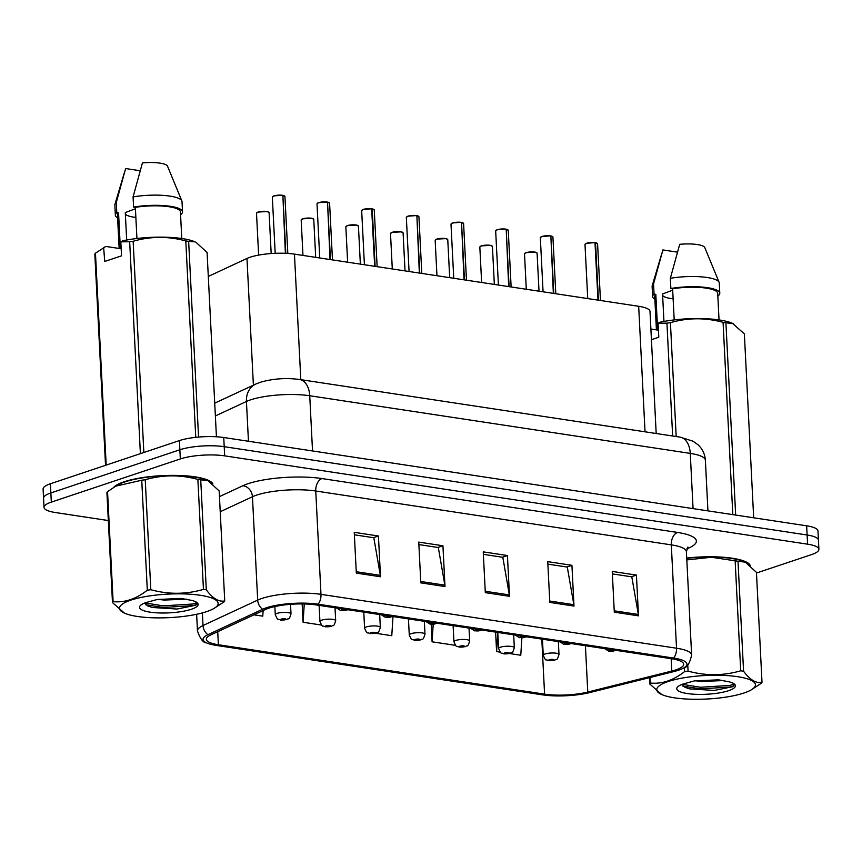 <?xml version="1.0" encoding="UTF-8"?>
<svg xmlns="http://www.w3.org/2000/svg" width="862" height="862" viewBox="0 0 862 862"><rect width="100%" height="100%" fill="white"/><g stroke="black" fill="none" stroke-linecap="round" stroke-linejoin="round"><path stroke-width="1.29" d="M208.302 276.433L246.974 258.449A31.528 7.521 -2.9 0 1 250.109 257.221A31.528 7.521 -2.9 0 1 294.448 254.139L638.677 306.29A31.528 7.521 -2.9 0 1 650.002 311.441L656.187 433.511M124.128 481.783A50.438 12.036 177.1 0 0 113.601 487.45A50.438 12.036 177.1 0 1 124.128 481.783A50.438 12.036 177.1 0 1 177.54 475.425A50.438 12.036 177.1 0 1 212.946 484.024A50.438 12.036 177.1 0 0 177.54 475.425A50.438 12.036 177.1 0 0 124.128 481.783M268.761 608.195A33.629 8.017 -2.9 0 1 316.063 604.908L671.606 658.773A33.629 8.017 -2.9 0 1 683.685 664.268A33.629 8.017 -2.9 0 1 671.778 671.067L587.765 692.057A33.629 8.017 -2.9 0 1 544.59 694.147L218.388 644.733A33.629 8.017 -2.9 0 1 206.309 639.238A33.629 8.017 -2.9 0 1 210.748 634.938L265.421 609.509A33.629 8.017 -2.9 0 1 268.761 608.195M266.261 607.818A36.883 8.803 177.1 0 0 262.587 609.251L207.925 634.68A36.883 8.803 177.1 0 0 206.535 642.869A36.883 8.803 177.1 0 0 216.297 645.422L542.51 694.847A36.883 8.803 177.1 0 0 589.867 692.552L673.879 671.563A36.883 8.803 177.1 0 0 683.825 667.91A36.883 8.803 177.1 0 0 673.685 658.072L318.143 604.208A36.883 8.803 177.1 0 0 266.261 607.818M44.027 507.373L43.1 489.023A31.528 7.521 177.1 0 1 50.395 483.765L179.404 440.59A31.528 7.521 177.1 0 1 223.743 437.508L806.649 525.82A31.528 7.521 177.1 0 1 817.973 530.97L818.437 540.151A31.528 7.521 177.1 0 0 807.112 535L224.206 446.688A31.528 7.521 177.1 0 0 179.867 449.77L50.858 492.945A31.528 7.521 177.1 0 0 43.563 498.204A31.528 7.521 177.1 0 1 50.858 492.945L179.867 449.77A31.528 7.521 177.1 0 1 224.206 446.688L807.112 535A31.528 7.521 177.1 0 1 818.437 540.151L818.9 549.32A31.528 7.521 177.1 0 0 807.575 544.17L224.67 455.858A31.528 7.521 177.1 0 0 180.33 458.94L51.321 502.115A31.528 7.521 177.1 0 0 44.027 507.373A31.528 7.521 177.1 0 0 55.351 512.524L108.321 520.551M612.365 573.898L631.803 576.84L638.343 614.466A8.404 5.301 98.6 0 1 638.494 615.845L636.425 575.083L612.246 571.42L614.304 612.182L638.494 615.845M631.372 576.775L636.425 575.083M547.866 564.125L567.304 567.067L573.844 604.693A8.404 5.301 98.6 0 1 573.995 606.083L571.926 565.31L547.747 561.647L549.805 602.409L573.995 606.083M566.873 567.002L571.926 565.31M354.379 534.806L373.817 537.759L380.347 575.374A8.404 5.301 98.6 0 1 380.498 576.764L378.44 536.002L354.25 532.328L356.318 573.101L380.498 576.764M373.386 537.694L378.44 536.002M418.878 544.579L438.316 547.532L444.846 585.147A8.404 5.301 98.6 0 1 444.997 586.537L442.939 545.765L418.749 542.101L420.818 582.874L444.997 586.537M437.885 547.456L442.939 545.765M483.366 554.352L502.815 557.294L509.345 594.92A8.404 5.301 98.6 0 1 509.496 596.31L507.438 555.537L483.248 551.874L485.306 592.647L509.496 596.31M502.374 557.229L507.438 555.537M750.209 565.418A50.438 12.036 177.1 0 0 686.723 558.07A50.438 12.036 177.1 0 1 750.209 565.418M756.47 573.025L811.605 554.578A31.528 7.521 177.1 0 0 818.9 549.32M495.607 632.115L496.587 651.586L500.219 652.135M509.657 653.558L520.777 655.249L521.876 637.858M302.163 603.917L303.101 622.267L321.558 625.069M253.978 614.822L262.781 616.158L263.136 610.565M431.205 624.282L432.088 641.813L455.556 645.369M375.66 633.258L391.779 635.703L392.986 616.567L385.443 617.364L381.327 614.8M303.101 622.267L304.254 603.95M432.088 641.813L433.198 624.314M496.587 651.586L497.783 632.622M282.768 195.318L284.934 196.482A6.303 1.508 177.1 0 0 282.876 195.491L285.387 253.309M282.876 195.491L285.807 253.331M273.954 195.889A6.099 1.455 -2.9 0 1 282.316 195.265L282.456 195.426A6.303 1.508 177.1 0 0 273.804 196.073A6.303 1.508 177.1 0 0 272.338 197.118L273.9 195.889L282.359 195.265M280.678 620.047A5.258 3.146 -82.3 0 0 280.85 620.069A5.258 3.146 -82.3 0 0 281.809 619.961A2.629 0.625 177.1 0 0 285.408 619.692A2.629 0.625 177.1 0 0 285.074 618.83A2.629 0.625 177.1 0 0 281.378 619.078A2.629 0.625 177.1 0 0 281.626 619.94L284.449 619.336L281.809 619.961M281.626 619.94A5.258 3.48 99.6 0 1 280.495 620.015C277.273 618.065 278.523 621.922 275.269 614.692A7.877 1.875 -2.9 0 1 277.09 613.378A7.877 1.875 -2.9 0 1 285.775 612.397A7.877 1.875 -2.9 0 1 291.011 613.895C288.651 621.405 288.921 617.558 286.82 619.584L280.85 620.069M327.441 202.085L329.596 203.249A6.303 1.508 177.1 0 0 327.538 202.258L330.027 259.527M345.587 609.38A5.258 3.146 97.7 0 1 345.479 609.423A2.629 0.625 177.1 0 0 341.88 609.693A2.629 0.625 177.1 0 0 342.214 610.565A2.629 0.625 177.1 0 0 345.91 610.307A2.629 0.625 177.1 0 0 345.662 609.445L342.839 610.048L345.479 609.423M327.538 202.258L330.448 259.591M318.617 202.656A6.099 1.455 -2.9 0 1 326.978 202.031L327.118 202.193A6.303 1.508 177.1 0 0 318.466 202.839A6.303 1.508 177.1 0 0 317.011 203.885L318.563 202.656L327.021 202.031M372.104 208.852L374.27 210.016A6.303 1.508 177.1 0 0 372.212 209.024L371.781 208.949M361.954 210.177A6.099 1.455 -2.9 0 1 363.279 209.423A6.099 1.455 -2.9 0 1 371.651 208.798L374.69 266.293M390.249 616.147A5.258 3.146 97.7 0 1 390.152 616.19A2.629 0.625 177.1 0 0 386.542 616.459A2.629 0.625 177.1 0 0 386.876 617.332A2.629 0.625 177.1 0 0 390.572 617.073A2.629 0.625 177.1 0 0 390.324 616.211L387.512 616.815L390.152 616.19M372.212 209.024L375.11 266.358M416.766 215.619L418.932 216.782A6.303 1.508 177.1 0 0 416.874 215.791L419.352 273.06M434.922 622.914A5.258 3.146 97.7 0 1 434.814 622.957A2.629 0.625 177.1 0 0 431.205 623.226A2.629 0.625 177.1 0 0 431.539 624.099A2.629 0.625 177.1 0 0 435.235 623.84A2.629 0.625 177.1 0 0 434.987 622.989L432.174 623.582L434.814 622.957M416.874 215.791L419.772 273.125M406.627 216.944A6.099 1.455 -2.9 0 1 407.952 216.19A6.099 1.455 -2.9 0 1 416.314 215.565L416.454 215.726A6.303 1.508 177.1 0 0 407.801 216.373A6.303 1.508 177.1 0 0 406.336 217.418L407.888 216.19L416.346 215.565M461.429 222.385L463.594 223.549A6.303 1.508 177.1 0 0 461.536 222.558L464.025 279.838M479.584 629.68A5.258 3.146 97.7 0 1 479.477 629.723A2.629 0.625 177.1 0 0 475.867 629.993A2.629 0.625 177.1 0 0 476.212 630.865A2.629 0.625 177.1 0 0 479.908 630.607A2.629 0.625 177.1 0 0 479.649 629.756L476.837 630.348L479.477 629.723M461.536 222.558L464.446 279.891M451.289 223.711A6.099 1.455 -2.9 0 1 452.615 222.956A6.099 1.455 -2.9 0 1 460.976 222.331L461.116 222.493A6.303 1.508 177.1 0 0 452.464 223.139A6.303 1.508 177.1 0 0 450.998 224.185L452.561 222.956L461.019 222.331M325.351 626.814A5.258 3.146 -82.3 0 0 325.513 626.836A5.258 3.146 -82.3 0 0 326.472 626.728A2.629 0.625 177.1 0 0 330.081 626.458A2.629 0.625 177.1 0 0 329.737 625.596A2.629 0.625 177.1 0 0 326.041 625.844A2.629 0.625 177.1 0 0 326.299 626.706L329.112 626.103L326.472 626.728M326.299 626.706A5.258 3.48 99.6 0 1 325.157 626.782C321.946 624.831 323.185 628.689 319.931 621.459A7.877 1.875 -2.9 0 1 321.752 620.144A7.877 1.875 -2.9 0 1 330.437 619.164A7.877 1.875 -2.9 0 1 335.674 620.662C333.314 628.172 333.594 624.325 331.482 626.351L325.513 626.836M370.013 633.581A5.258 3.146 -82.3 0 0 370.175 633.602A5.258 3.146 -82.3 0 0 371.134 633.495A2.629 0.625 177.1 0 0 374.744 633.225A2.629 0.625 177.1 0 0 374.41 632.363A2.629 0.625 177.1 0 0 370.714 632.611A2.629 0.625 177.1 0 0 370.962 633.473L373.774 632.87L371.134 633.495M370.962 633.473A5.258 3.48 99.6 0 1 369.82 633.548C366.609 631.598 367.848 635.456 364.594 628.226A7.877 1.875 -2.9 0 1 366.425 626.911A7.877 1.875 -2.9 0 1 375.099 625.931A7.877 1.875 -2.9 0 1 380.336 627.428C377.987 634.938 378.256 631.092 376.155 633.117L370.175 633.602M414.676 640.347A5.258 3.146 -82.3 0 0 414.837 640.38A5.258 3.146 -82.3 0 0 415.796 640.261A2.629 0.625 177.1 0 0 419.406 639.992A2.629 0.625 177.1 0 0 419.072 639.13A2.629 0.625 177.1 0 0 415.376 639.378A2.629 0.625 177.1 0 0 415.624 640.24L418.436 639.636L415.796 640.261M415.624 640.24A5.258 3.48 99.6 0 1 414.482 640.315C411.271 638.365 412.51 642.222 409.267 634.992A7.877 1.875 -2.9 0 1 411.088 633.678A7.877 1.875 -2.9 0 1 419.772 632.697A7.877 1.875 -2.9 0 1 424.998 634.195C422.649 641.705 422.919 637.858 420.818 639.884L414.837 640.38M137.241 616.438A49.382 11.777 177.1 0 0 213.711 608.604A49.382 11.777 177.1 0 0 200.404 595.297A49.382 11.777 177.1 0 0 138.426 598.023A49.382 11.777 177.1 0 0 124.44 613.13A49.382 11.777 177.1 0 0 137.241 616.438M224.745 600.933L219.174 490.952L208.054 480.759L200.727 479.843L206.298 589.823C212.677 598.443 218.819 602.15 224.745 600.933A56.741 13.533 177.1 0 1 224.109 601.838L213.711 608.604M206.298 589.823A56.741 13.533 177.1 0 0 204.897 589.608A56.741 13.533 177.1 0 0 203.443 589.392L197.872 479.412C180.147 474.596 162.606 474.703 145.236 479.746A56.741 13.533 177.1 0 0 141.745 480.22L115.734 486.168L107.545 491.674A56.741 13.533 177.1 0 0 106.91 492.579L112.48 602.56A56.741 13.533 177.1 0 1 113.116 601.654C124.731 602.786 136.131 598.971 147.316 590.201L141.745 480.22M208.054 480.748L207.214 480.382A49.382 11.777 177.1 0 0 194.413 477.074A49.382 11.777 177.1 0 0 117.943 484.897L115.734 486.168M200.727 479.843A56.741 13.533 177.1 0 0 199.327 479.617A56.741 13.533 177.1 0 0 197.872 479.412M158.102 599.37L164.146 600.06L186.785 599.155M150.042 612.149A29.362 7.004 177.1 0 0 184.597 611.018A29.362 7.004 177.1 0 0 197.15 602.71A29.362 7.004 177.1 0 0 191.903 600.437L181.3 598.433L157.186 599.499L145.893 602.592A29.362 7.004 177.1 0 0 140.312 605.587A29.362 7.004 177.1 0 0 150.042 612.149M144.428 603.141L147.887 605.997L152.369 607.494L177.076 609.046L195.652 605.243L196.989 602.635M107.545 491.674L113.116 601.654M145.236 479.746L150.807 589.737A56.741 13.533 177.1 0 0 147.316 590.201M150.807 589.737C168.532 594.554 186.073 594.446 203.443 589.392M124.44 613.13L112.48 602.56M145.01 602.915L163.123 605.857L192.517 604.036L197.01 602.657M145.667 604.715L163.198 607.473L192.592 605.663L196.773 604.402M674.504 697.832A49.382 11.777 177.1 0 0 750.974 690.009A49.382 11.777 177.1 0 0 737.667 676.692A49.382 11.777 177.1 0 0 675.7 679.428A49.382 11.777 177.1 0 0 661.704 694.535A49.382 11.777 177.1 0 0 674.504 697.832M762.008 682.338L756.437 572.357L745.318 562.153L738.001 561.248L743.572 671.229C749.94 679.849 756.082 683.544 762.008 682.338A56.741 13.533 177.1 0 1 761.372 683.243L750.974 690.009M743.572 671.229A56.741 13.533 177.1 0 0 742.16 671.002A56.741 13.533 177.1 0 0 740.717 670.798L735.146 560.806L711.419 557.261L687.714 559.815M745.318 562.153L744.477 561.776A49.382 11.777 177.1 0 0 731.676 558.479A49.382 11.777 177.1 0 0 686.734 558.328M738.001 561.248A56.741 13.533 177.1 0 0 736.59 561.022A56.741 13.533 177.1 0 0 735.146 560.806M695.365 680.764L701.409 681.454L724.048 680.549M687.316 693.544A29.362 7.004 177.1 0 0 721.86 692.423A29.362 7.004 177.1 0 0 734.424 684.105A29.362 7.004 177.1 0 0 729.166 681.842L718.574 679.827L694.46 680.894L683.157 683.986A29.362 7.004 177.1 0 0 677.575 686.982A29.362 7.004 177.1 0 0 687.316 693.544M681.691 684.536L685.15 687.402L689.632 688.889L714.35 690.44L732.915 686.648L734.262 684.04L729.78 685.441L700.386 687.262L682.273 684.309M650.099 677.5L650.379 683.049A56.741 13.533 177.1 0 0 649.743 683.954L649.431 677.672M687.757 664.882L688.07 671.132A56.741 13.533 177.1 0 0 684.579 671.606L684.385 667.565M688.07 671.132C705.795 675.948 723.347 675.84 740.717 670.798M650.379 683.049C662.005 684.18 673.405 680.366 684.579 671.606M661.704 694.535L649.743 683.954M682.93 686.109L700.472 688.878L729.866 687.057L734.036 685.807M135.431 208.776L125.281 212.569L126.682 240.024M125.356 213.927A23.759 5.668 177.1 0 0 135.862 217.418M140.42 453.638A56.741 13.533 177.1 0 0 140.398 453.638L129.666 241.748L120.82 241.856L122.619 240.821A49.382 11.777 177.1 0 1 195.135 241.899L188.649 241.371A56.741 13.533 177.1 0 0 185.793 240.94C168.068 236.113 150.527 236.231 133.147 241.274A56.741 13.533 177.1 0 0 129.666 241.748M216.427 436.765L207.085 252.48L195.976 242.276M181.774 238.515L180.427 211.901A31.528 7.521 177.1 0 0 135.356 207.354L136.929 238.505M180.546 214.207L181.095 214.282A33.629 8.017 177.1 0 0 182.528 211.793A33.629 8.017 177.1 0 0 133.588 207.095L135.356 207.354M182.528 211.793L182.011 201.611A33.629 8.017 177.1 0 0 181.86 200.943A33.629 8.017 177.1 0 0 133.071 196.902L133.588 207.095M181.86 200.943L167.508 166.161A21.011 5.01 177.1 0 0 142.435 162.918L133.071 196.902M106.198 465.092A56.741 13.533 177.1 0 0 106.188 465.092L95.456 253.191A56.741 13.533 177.1 0 0 94.831 254.096L105.53 465.318M188.649 241.371L198.562 437.066M195.749 437.336L185.793 240.94M133.147 241.274L143.846 452.496M120.82 241.856L121.531 255.831L104.733 261.445L103.655 247.685L105.821 246.446L120.368 248.644L118.557 212.979A31.528 7.521 177.1 0 0 117.458 215.091L119.15 248.461M105.821 246.446L95.456 253.191M118.557 212.979L116.79 212.709A33.629 8.017 177.1 0 0 115.357 215.198A33.629 8.017 177.1 0 0 117.598 217.881M116.79 212.709L116.284 202.516A33.629 8.017 177.1 0 0 114.926 204.326A33.629 8.017 177.1 0 0 114.851 205.005L115.357 215.198M116.284 202.516L125.636 168.543L140.086 170.73M672.694 290.171L662.555 293.964L663.945 321.429M662.619 295.332A23.759 5.668 177.1 0 0 673.136 298.823M753.679 517.803L744.359 333.874L732.398 323.304A49.382 11.777 177.1 0 0 659.893 322.226L658.083 323.261L666.929 323.142A56.741 13.533 177.1 0 1 670.42 322.668L676.185 436.538M733.239 323.681L725.912 322.765A56.741 13.533 177.1 0 0 723.067 322.334C705.342 317.518 687.79 317.625 670.42 322.668M719.037 319.921L717.69 293.306A31.528 7.521 177.1 0 0 672.619 288.759L674.203 319.91M717.809 295.601L718.358 295.688A33.629 8.017 177.1 0 0 719.792 293.199A33.629 8.017 177.1 0 0 670.862 288.49L672.619 288.759M719.792 293.199L719.274 283.005A33.629 8.017 177.1 0 0 719.123 282.337A33.629 8.017 177.1 0 0 670.345 278.297L670.862 288.49M719.123 282.337L704.782 247.556A21.011 5.01 177.1 0 0 679.698 244.323L670.345 278.297M725.912 322.765L735.663 515.067M732.808 514.636L723.067 322.334M672.651 436L666.929 323.142M650.896 329.025L657.631 330.049L655.82 294.373A31.528 7.521 177.1 0 0 654.732 296.496L656.424 329.866M655.82 294.373L654.064 294.114A33.629 8.017 177.1 0 0 652.631 296.603A33.629 8.017 177.1 0 0 654.872 299.276M654.064 294.114L653.547 283.921A33.629 8.017 177.1 0 0 652.2 285.731A33.629 8.017 177.1 0 0 652.114 286.41L652.631 296.603M653.547 283.921L662.9 249.937L677.36 252.135M651.435 339.693L658.794 337.225L658.083 323.261M506.091 229.152L508.257 230.316A6.303 1.508 177.1 0 0 506.199 229.324L508.688 286.604M524.247 636.447A5.258 3.146 97.7 0 1 524.139 636.49A2.629 0.625 177.1 0 0 520.54 636.759A2.629 0.625 177.1 0 0 520.874 637.632A2.629 0.625 177.1 0 0 524.57 637.374A2.629 0.625 177.1 0 0 524.322 636.522L521.499 637.115L524.139 636.49M506.199 229.324L509.108 286.658M495.952 230.477A6.099 1.455 -2.9 0 1 497.277 229.723A6.099 1.455 -2.9 0 1 505.638 229.098L505.778 229.26A6.303 1.508 177.1 0 0 497.126 229.906A6.303 1.508 177.1 0 0 495.672 230.951L497.223 229.734L505.682 229.098M550.764 235.919L552.93 237.082A6.303 1.508 177.1 0 0 550.872 236.091L553.35 293.371M568.909 643.214A5.258 3.146 97.7 0 1 568.812 643.257A2.629 0.625 177.1 0 0 565.203 643.526A2.629 0.625 177.1 0 0 565.537 644.399A2.629 0.625 177.1 0 0 569.232 644.14A2.629 0.625 177.1 0 0 568.985 643.289L566.172 643.882L568.812 643.257M550.872 236.091L553.77 293.425M550.312 235.865L550.441 236.026A6.303 1.508 177.1 0 0 541.789 236.673A6.303 1.508 177.1 0 0 540.334 237.718L541.886 236.5L550.344 235.865A6.099 1.455 -2.9 0 0 541.939 236.49A6.099 1.455 -2.9 0 0 540.614 237.244M595.426 242.696L597.592 243.849A6.303 1.508 177.1 0 0 595.534 242.858L595.114 242.782M585.287 244.011A6.099 1.455 -2.9 0 1 586.602 243.256A6.099 1.455 -2.9 0 1 594.974 242.631L598.012 300.138M613.582 649.98A5.258 3.146 97.7 0 1 613.475 650.023A2.629 0.625 177.1 0 0 609.865 650.293A2.629 0.625 177.1 0 0 610.199 651.166A2.629 0.625 177.1 0 0 613.895 650.907A2.629 0.625 177.1 0 0 613.647 650.056L610.835 650.648L613.475 650.023M595.534 242.858L598.433 300.202M459.338 647.114A5.258 3.146 -82.3 0 0 459.511 647.146A5.258 3.146 -82.3 0 0 460.47 647.028A2.629 0.625 177.1 0 0 464.068 646.759A2.629 0.625 177.1 0 0 463.734 645.897A2.629 0.625 177.1 0 0 460.039 646.144A2.629 0.625 177.1 0 0 460.286 647.006L463.109 646.403L460.47 647.028M460.286 647.006A5.258 3.48 99.6 0 1 459.155 647.093C455.933 645.132 457.183 648.989 453.929 641.759A7.877 1.875 -2.9 0 1 455.75 640.444A7.877 1.875 -2.9 0 1 464.435 639.464A7.877 1.875 -2.9 0 1 469.671 640.962C467.312 648.472 467.581 644.625 465.48 646.651L459.511 647.146M504.011 653.881A5.258 3.146 -82.3 0 0 504.173 653.913A5.258 3.146 -82.3 0 0 505.132 653.795A2.629 0.625 177.1 0 0 508.742 653.525A2.629 0.625 177.1 0 0 508.397 652.663A2.629 0.625 177.1 0 0 504.701 652.922A2.629 0.625 177.1 0 0 504.96 653.773L507.772 653.17L505.132 653.795M504.96 653.773A5.258 3.48 99.6 0 1 503.817 653.859C500.606 651.898 501.846 655.756 498.592 648.526A7.877 1.875 -2.9 0 1 500.413 647.211A7.877 1.875 -2.9 0 1 509.097 646.231A7.877 1.875 -2.9 0 1 514.334 647.728C511.974 655.239 512.254 651.392 510.142 653.418L504.173 653.913M548.674 660.648A5.258 3.146 -82.3 0 0 548.835 660.68A5.258 3.146 -82.3 0 0 549.794 660.561A2.629 0.625 177.1 0 0 553.404 660.292A2.629 0.625 177.1 0 0 553.07 659.43A2.629 0.625 177.1 0 0 549.374 659.689A2.629 0.625 177.1 0 0 549.622 660.54L552.434 659.936L549.794 660.561M549.622 660.54A5.258 3.48 99.6 0 1 548.48 660.626C545.269 658.665 546.508 662.522 543.254 655.292A7.877 1.875 -2.9 0 1 545.086 653.978A7.877 1.875 -2.9 0 1 553.76 652.997A7.877 1.875 -2.9 0 1 558.996 654.495C556.636 662.005 556.917 658.159 554.816 660.184L548.835 660.68M253.396 385.163L246.974 258.449M300.806 379.668L294.448 254.139M645.035 431.819L638.677 306.29M219.454 496.62L242.825 485.748A52.539 12.531 -2.9 0 1 321.957 478.561L677.5 532.436A10.506 6.627 -81.4 0 0 671.304 544.87L315.751 491.006A42.033 10.021 177.1 0 0 256.628 495.111A42.033 10.021 177.1 0 0 252.447 496.749L220.219 511.737M677.5 532.436A52.539 12.531 -2.9 0 1 686.831 548.846M686.4 551.745A42.033 10.021 177.1 0 0 671.304 544.87L676.53 648.213A42.033 10.021 -2.9 0 1 691.636 655.077L686.4 551.745L687.919 547.036M206.535 642.869C203.227 642.847 200.2 638.861 197.463 630.898A42.033 10.021 -2.9 0 1 203.023 625.521L257.684 600.092A42.033 10.021 -2.9 0 1 261.865 598.454A42.033 10.021 -2.9 0 1 320.987 594.349A10.506 6.627 98.6 0 1 318.143 604.208M262.587 609.251A10.506 8.792 65.1 0 1 257.684 600.092L252.447 496.749A10.506 8.792 -114.9 0 0 242.825 485.748M202.376 612.904L203.023 625.521A10.506 8.792 65.1 0 0 207.925 634.68M673.685 658.072A10.506 6.627 -81.4 0 0 676.53 648.213L320.987 594.349L315.751 491.006A10.506 6.627 -81.4 0 1 321.957 478.561M807.575 544.17L806.649 525.82M224.67 455.858L223.743 437.508M180.33 458.94L179.404 440.59M51.321 502.115L50.395 483.765M544.59 694.147L541.799 639.108M587.765 692.057L585.417 645.713M671.778 671.067L671.153 658.708M218.388 644.733L217.73 631.684M509.345 594.92L485.241 591.267M444.846 585.147L420.742 581.494M380.347 575.374L356.243 571.721M573.844 604.693L549.74 601.04M638.343 614.466L614.24 610.813M693.07 508.612L690.268 453.39A21.011 13.253 -81.4 0 0 679.978 437.109L693.048 441.204L698.112 444.846C702.541 449.037 704.954 454.177 705.375 460.265A42.033 10.021 177.1 0 0 690.268 453.39L309.738 395.744A42.033 10.021 177.1 0 0 250.605 399.849A42.033 10.021 177.1 0 0 246.435 401.487L248.45 441.258M312.529 450.966L309.738 395.744A21.011 13.253 -81.4 0 0 299.448 379.463L679.978 437.109M214.724 403.157L255.777 384.053A21.011 17.585 65.1 0 0 246.435 401.487L215.371 415.937M272.629 196.644A6.099 1.455 -2.9 0 1 273.847 195.922M282.811 195.34A6.099 1.455 -2.9 0 1 284.6 196.03M269.106 212.634A6.303 1.508 177.1 0 0 264.914 211.438A6.303 1.508 177.1 0 0 257.975 212.224A6.303 1.508 177.1 0 0 256.51 213.28L258.061 212.052L267.306 211.546L269.106 212.634L271.174 253.547M258.126 212.041A6.099 1.455 -2.9 0 1 264.311 211.276A6.099 1.455 -2.9 0 1 268.772 212.192M256.801 212.795A6.099 1.455 -2.9 0 1 258.018 212.084M317.291 203.41A6.099 1.455 -2.9 0 1 318.509 202.689M327.485 202.107A6.099 1.455 -2.9 0 1 329.273 202.796M371.781 208.96A6.303 1.508 177.1 0 0 363.128 209.606A6.303 1.508 177.1 0 0 361.674 210.651L363.225 209.423L371.684 208.798M372.147 208.873A6.099 1.455 -2.9 0 1 373.936 209.563M416.809 215.64A6.099 1.455 -2.9 0 1 418.598 216.33M461.472 222.407A6.099 1.455 -2.9 0 1 463.26 223.096M313.768 219.401A6.303 1.508 177.1 0 0 309.577 218.205A6.303 1.508 177.1 0 0 302.637 218.991A6.303 1.508 177.1 0 0 301.172 220.047L302.734 218.819L311.969 218.312L313.768 219.401L315.697 257.361M302.788 218.808A6.099 1.455 -2.9 0 1 308.973 218.043A6.099 1.455 -2.9 0 1 313.434 218.959M301.463 219.562A6.099 1.455 -2.9 0 1 302.681 218.851M358.43 226.167A6.303 1.508 177.1 0 0 354.25 224.971A6.303 1.508 177.1 0 0 347.3 225.758A6.303 1.508 177.1 0 0 345.845 226.814L347.397 225.585L356.631 225.079L358.43 226.167L360.359 264.128M347.451 225.575A6.099 1.455 -2.9 0 1 353.635 224.81A6.099 1.455 -2.9 0 1 358.096 225.725M346.125 226.329A6.099 1.455 -2.9 0 1 347.343 225.618M403.104 232.945A6.303 1.508 177.1 0 0 398.912 231.738A6.303 1.508 177.1 0 0 391.962 232.524A6.303 1.508 177.1 0 0 390.508 233.58L392.059 232.352L401.293 231.846L403.104 232.945L405.021 270.894M392.113 232.341A6.099 1.455 -2.9 0 1 398.309 231.576A6.099 1.455 -2.9 0 1 402.769 232.492M390.788 233.096A6.099 1.455 -2.9 0 1 392.005 232.384M506.134 229.173A6.099 1.455 -2.9 0 1 507.923 229.863M550.807 235.94A6.099 1.455 -2.9 0 1 552.596 236.641M595.114 242.793A6.303 1.508 177.1 0 0 586.451 243.44A6.303 1.508 177.1 0 0 584.996 244.485L586.548 243.267L595.006 242.631M595.47 242.707A6.099 1.455 -2.9 0 1 597.258 243.407M447.766 239.711A6.303 1.508 177.1 0 0 443.574 238.505A6.303 1.508 177.1 0 0 436.625 239.291A6.303 1.508 177.1 0 0 435.17 240.347L436.722 239.119L445.956 238.612L447.766 239.711L449.684 277.661M436.775 239.108A6.099 1.455 -2.9 0 1 442.971 238.343A6.099 1.455 -2.9 0 1 447.432 239.259M435.461 239.862A6.099 1.455 -2.9 0 1 436.678 239.151M492.428 246.478A6.303 1.508 177.1 0 0 488.237 245.271A6.303 1.508 177.1 0 0 481.298 246.058A6.303 1.508 177.1 0 0 479.832 247.114L481.384 245.885L490.629 245.379L492.428 246.478L494.346 284.428M481.449 245.885A6.099 1.455 -2.9 0 1 487.633 245.11A6.099 1.455 -2.9 0 1 492.094 246.026M480.123 246.629A6.099 1.455 -2.9 0 1 481.341 245.918M537.091 253.245A6.303 1.508 177.1 0 0 532.91 252.038A6.303 1.508 177.1 0 0 525.96 252.825A6.303 1.508 177.1 0 0 524.505 253.881L526.057 252.652L535.291 252.146L537.091 253.245L539.019 291.194M526.111 252.652A6.099 1.455 -2.9 0 1 532.296 251.876A6.099 1.455 -2.9 0 1 536.757 252.792M524.786 253.396A6.099 1.455 -2.9 0 1 526.003 252.685M683.825 667.91C687.111 667.554 689.719 663.277 691.636 655.077M197.463 630.898L196.622 614.283M196.148 604.93L195.997 601.935M255.777 384.053L260.065 382.362C272.651 378.666 285.785 377.696 299.448 379.463M705.375 460.265L707.939 510.864M272.338 197.118L275.193 253.32M297.174 603.971L300.342 603.917M284.934 196.482L287.822 253.439M290.526 604.327L291.011 613.895M274.859 606.546L275.269 614.692M256.51 213.28L258.632 255.109M317.011 203.885L319.748 257.975M336.665 608.033L340.781 610.598L348.291 609.79M329.596 203.249L332.473 259.904M361.674 210.651L364.41 264.742M374.27 210.016L377.136 266.67M406.336 217.418L409.073 271.508M426 621.567L430.106 624.131L437.616 623.323M418.932 216.782L421.798 273.437M450.998 224.185L453.746 278.275M470.663 628.333L474.779 630.898L482.278 630.09M463.594 223.549L466.461 280.204M335.016 607.785L335.674 620.662M319.123 605.372L319.931 621.459M301.172 220.047L302.971 255.432M379.689 614.552L380.336 627.428M363.786 612.139L364.594 628.226M345.845 226.814L347.634 262.199M424.352 621.319L424.998 634.195M408.448 618.905L409.267 634.992M390.508 233.58L392.296 268.966M124.397 172.594L114.926 204.326M661.66 253.988L652.2 285.731M495.672 230.951L498.408 285.042M515.325 635.1L519.441 637.664L526.951 636.856M508.257 230.316L511.134 286.971M540.334 237.718L543.071 291.809M559.988 641.867L564.104 644.431L571.614 643.623M552.93 237.082L555.796 293.737M584.996 244.485L587.733 298.575M604.661 648.633L608.766 651.198L616.276 650.39M597.592 243.849L600.458 300.504M469.014 628.086L469.671 640.962M453.11 625.672L453.929 641.759M435.17 240.347L436.959 275.732M513.677 634.852L514.334 647.728M497.773 632.439L498.592 648.526M479.832 247.114L481.632 282.499M558.35 641.619L558.996 654.495M542.446 639.205L543.254 655.292M524.505 253.881L526.294 289.266"/></g></svg>
